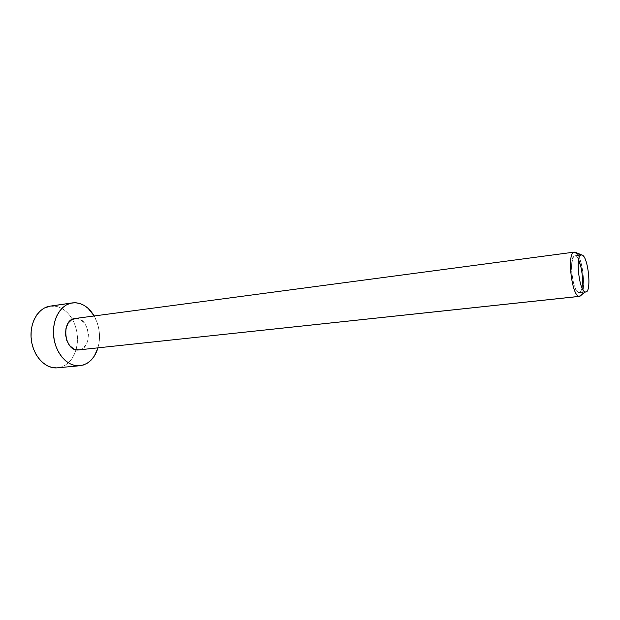 <?xml version="1.0" encoding="UTF-8"?>
<svg xmlns="http://www.w3.org/2000/svg" width="620" height="620" viewBox="0 0 620 620"><rect width="100%" height="100%" fill="white"/><g stroke="black" fill="none" stroke-linecap="round" stroke-linejoin="round"><path stroke-width="0.46" stroke-dasharray="3.1 2.33" d="M57.505 367.838C66.472 366.474 72.648 360.453 76.028 349.781C78.771 339.148 77.554 328.988 72.377 319.3C67.402 310.969 60.985 306.52 53.119 305.962L75.276 302.731L50.104 306.14M94.17 315.96C99.611 326.097 100.89 336.738 97.991 347.874L99.409 340.093L99.464 334.103L98.681 328.12L97.092 322.361L94.17 315.96M78.74 349.928C92.853 349.122 90.303 317.944 76.198 318.44L574.996 252.146M576.747 253.355C583.792 260.214 586.295 296.6 579.638 296.368M581.692 294.578C586.396 287.06 581.823 255.107 575.624 252.402M585.365 291.966L578.909 292.671L577.856 292.19L575.686 289.168L573.717 283.813L571.803 273.265L571.532 266.181L572.702 258.246L574.353 255.928L575.352 255.82C576.445 256.114 577.546 257.432 578.638 259.772L577.484 257.68L575.352 255.82L580.824 255.099L574.817 255.789C568.424 255.533 572.57 292.935 578.909 292.671L585.443 291.958M578.909 292.671L580.754 291.508L582.01 287.897C581.405 290.881 580.483 292.469 579.243 292.671L578.909 292.671M574.043 252.27L74.974 318.517M76.198 318.44L80.639 319.703L84.506 323.129L87.242 328.197L88.451 334.149L87.955 340.109L85.816 345.208L82.352 348.68L79.43 349.827M50.212 306.125L57.645 306.691L62.023 308.551L66.084 311.465L69.696 315.309L72.726 319.935L75.067 325.167L76.655 330.824L77.423 336.699L77.345 342.589L76.423 348.277L74.695 353.563L72.199 358.259L69.029 362.173L65.286 365.165L61.117 367.102L56.652 367.892M580.863 254.998L574.817 255.789M585.768 291.958L585.373 292.005M585.296 292.012L579.243 292.671"/><path stroke-width="0.93" d="M72.199 302.909L50.104 306.14C38.378 307.675 29.434 322.788 31.232 339.101C32.876 355.43 44.818 368.59 56.652 367.892L78.98 365.8C67.255 366.474 55.358 353.036 53.669 336.397C51.832 319.773 60.667 304.42 72.292 302.893L75.276 302.731C82.925 303.304 89.226 307.714 94.17 315.96L88.148 308.38L84.111 305.397L79.763 303.49L75.276 302.731L70.804 303.18L66.534 304.839L62.628 307.66L59.249 311.542L56.544 316.355L54.638 321.896L53.599 327.957L53.498 334.281L54.32 340.605L56.048 346.673L58.606 352.23L61.868 357.043L65.704 360.925L69.952 363.738L74.439 365.374L78.98 365.8L83.406 365.002L87.536 363.041L91.233 360.011L94.356 356.027L97.991 347.874C94.62 358.461 88.559 364.413 79.825 365.738L56.652 367.892L79.763 365.746M575.624 252.402L581.847 254.967C588.318 255.758 592.007 293.531 585.443 291.958L579.266 296.368C571.663 296.802 566.649 251.79 574.329 252.1L74.974 318.517C60.876 319.478 63.961 351.191 78.05 349.974L579.638 296.368L78.05 349.974L579.266 296.368L581.692 294.578M574.329 252.1L573.911 252.216C566.742 253.727 571.88 296.585 579.204 296.36L585.389 291.95C579.398 292.036 575.128 256.37 580.956 255.037L581.847 254.967C588.109 255.68 591.984 292.09 585.768 291.958L585.443 291.958C579.204 292.206 575.042 254.665 581.327 254.936L574.996 252.146L576.747 253.355M582.01 287.897L582.567 282.022L582.281 275.14L581.219 268.127L578.638 259.772C582.118 268.863 583.242 278.24 582.01 287.897M574.996 252.146L574.043 252.27M79.43 349.827L75.787 349.719L73.563 348.866L69.579 345.495L66.727 340.349L65.48 334.234L66.022 328.12L68.27 322.974L71.85 319.579L76.198 318.44M56.652 367.892L52.072 367.497L47.562 365.893L43.284 363.149L39.424 359.344L36.154 354.625L33.596 349.184L31.876 343.232L31.062 337.024L31.194 330.817L32.248 324.865L34.193 319.409L36.936 314.681L40.347 310.853L44.299 308.07L50.212 306.125M581.327 254.936L580.863 254.998M573.911 252.216L580.956 255.037M579.204 296.36L585.389 291.95"/></g></svg>
